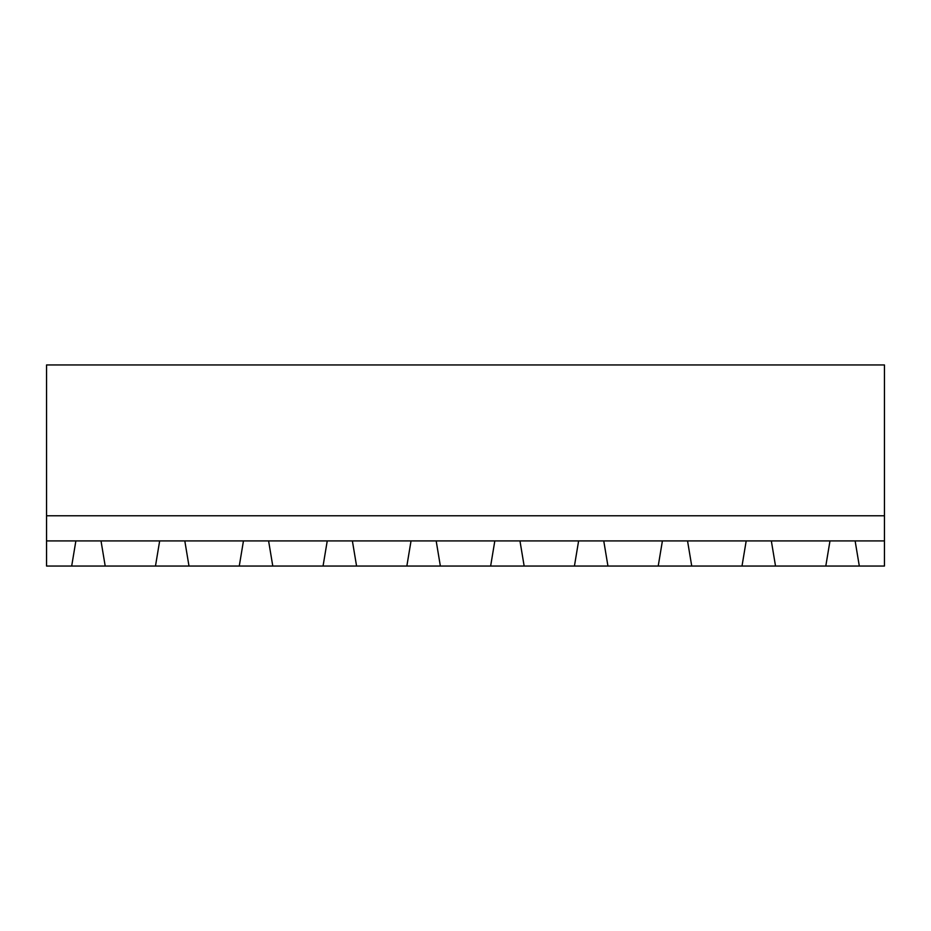 <?xml version="1.0" encoding="UTF-8"?>
<svg xmlns="http://www.w3.org/2000/svg" width="931" height="931" viewBox="0 0 931 931"><rect width="100%" height="100%" fill="white"/><g stroke="black" fill="none" stroke-linecap="round" stroke-linejoin="round"><path stroke-width="1.4" d="M46.55 540.911L75.877 540.911L71.687 566.048L46.55 566.048L46.55 364.952L884.45 364.952L884.45 566.048L859.313 566.048L855.124 540.911L884.45 540.911M46.55 515.774L884.45 515.774M71.687 566.048L859.313 566.048M75.877 540.911L855.124 540.911M105.203 566.048L101.014 540.911M159.666 540.911L155.477 566.048M829.987 540.911L825.797 566.048M775.523 566.048L771.333 540.911M188.993 566.048L184.804 540.911M243.457 540.911L239.267 566.048M272.783 566.048L268.594 540.911M327.247 540.911L323.057 566.048M691.733 566.048L687.543 540.911M746.197 540.911L742.007 566.048M356.573 566.048L352.384 540.911M411.036 540.911L406.847 566.048M607.943 566.048L603.754 540.911M662.407 540.911L658.217 566.048M440.363 566.048L436.174 540.911M494.827 540.911L490.637 566.048M524.153 566.048L519.964 540.911M578.616 540.911L574.427 566.048"/></g></svg>
